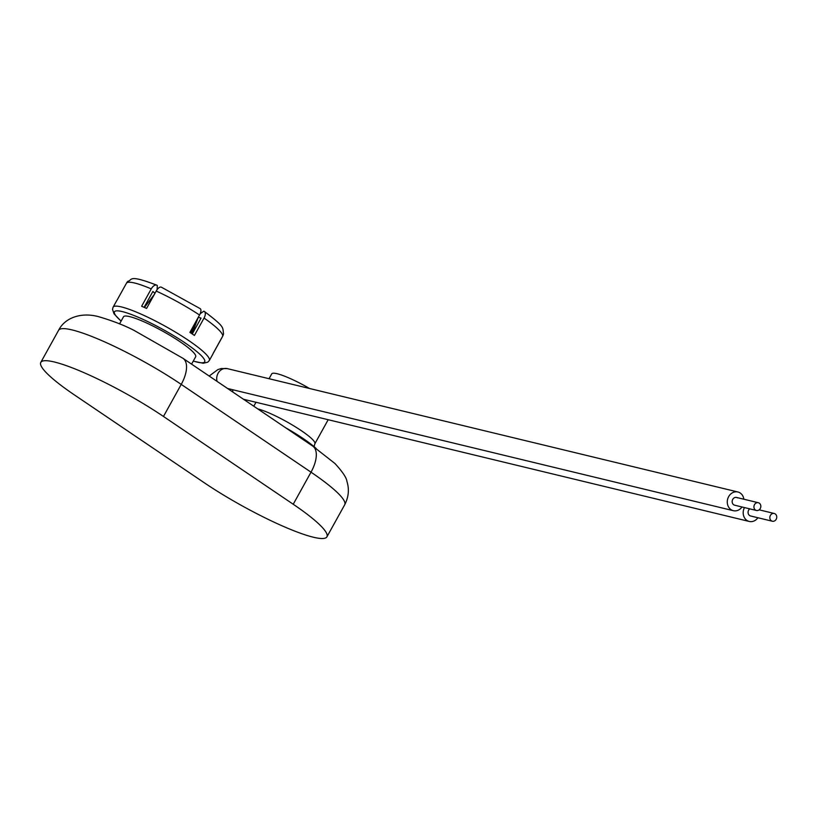 <?xml version="1.0" encoding="UTF-8"?>
<svg xmlns="http://www.w3.org/2000/svg" width="816" height="816" viewBox="0 0 816 816"><rect width="100%" height="100%" fill="white"/><g stroke="black" fill="none" stroke-linecap="round" stroke-linejoin="round"><path stroke-width="1.22" d="M269.056 378.716L271.728 373.891A35.802 5.6 29 0 1 309.56 388.498M285.447 427.635A46.757 7.313 29 0 1 303.195 438.559A46.757 7.313 29 0 1 316.098 448.412M204.275 311.406C225.665 327.481 222.38 327.338 223.533 333.601A6.875 6.773 -173.3 0 1 222.737 336.07A54.998 8.609 -151 0 0 204.051 318.067A6.875 3.682 -55.2 0 0 204.275 311.406A6.875 3.682 -55.2 0 0 203.857 311.182L200.308 313.619L198.257 317.332L201.052 318.097L192.26 333.958M199.869 308.489A6.875 3.009 123.4 0 1 200.185 308.642A6.875 3.009 123.4 0 1 199.532 315.017L189.904 332.387A54.998 8.609 29 0 1 192.209 333.928A54.998 8.609 29 0 1 194.422 335.437L204.051 318.067M199.532 315.017A54.998 8.609 -151 0 0 156.213 291.067L146.584 308.438A54.998 8.609 29 0 0 141.627 306.255L151.256 288.884A54.998 8.609 -151 0 0 126.613 282.938L116.984 300.308A54.998 8.609 29 0 0 116.719 300.645L113.098 307.173A54.998 8.609 29 0 1 188.588 340.456A54.998 8.609 29 0 1 209.314 360.509L212.935 353.981A54.998 8.609 29 0 0 213.109 353.44L222.737 336.07M119.564 323.881L123.481 316.812A41.249 6.457 29 0 1 180.091 341.771A41.249 6.457 29 0 1 195.646 356.816L191.576 364.14M126.613 282.938A6.875 6.783 -133.4 0 1 127.867 281.316C132.753 280.367 127.153 273.839 156.845 285.192A6.875 3.764 113 0 0 151.256 288.884M154.948 293.342L152.878 291.465L144.085 307.326M157.121 289.751L157.274 285.437A6.875 3.764 113 0 0 156.845 285.192M156.213 291.067A6.875 3.101 -65.6 0 1 161.333 287.161A6.875 3.101 -65.6 0 1 161.639 287.354M222.635 336.233A6.875 6.783 46.6 0 1 222.299 336.947L213.088 353.573M195.626 324.319L193.025 327.899L191.097 333.183M195.085 324.197L196.177 322.861M192.668 328.889L190.505 332.785M193.637 326.808A6.875 3.101 114.4 0 0 194.279 324.482M152.174 297.269L152.429 297.881M154.377 294.362L144.432 307.469M192.056 333.826L198.257 317.332M146.431 308.366L147.053 307.581M204.265 482.756L74.491 394.975A89.383 13.994 29 0 1 40.8 362.386A89.383 13.994 29 0 1 163.465 416.466L293.23 504.257A89.383 13.994 29 0 1 326.92 536.836A89.383 13.994 29 0 1 204.265 482.756M749.751 508.847A3.988 3.427 103.6 0 0 749.618 515.539A3.988 3.427 103.6 0 0 750.587 515.977A3.988 3.427 103.6 0 1 749.618 515.539A3.988 3.427 103.6 0 1 749.751 508.847M759.676 509.368A9.629 8.272 -76.4 0 1 759.778 509.99M757.901 517.742A9.629 8.272 -76.4 0 1 749.261 521.455A9.629 8.272 -76.4 0 1 744.467 507.572M756.442 510.469A3.988 3.427 -76.4 0 1 755.473 510.041A3.988 3.427 -76.4 0 1 754.239 505.196A3.988 3.427 -76.4 0 1 758.319 502.717A3.988 3.427 -76.4 0 1 759.288 503.146A3.988 3.427 -76.4 0 1 760.522 507.98A3.988 3.427 -76.4 0 1 756.442 510.469L734.675 505.206A3.988 3.427 -76.4 0 1 733.706 504.778A3.988 3.427 -76.4 0 1 732.472 499.943A3.988 3.427 -76.4 0 1 736.552 497.454A3.988 3.427 -76.4 0 1 737.521 497.893M743.866 499.229A9.629 8.272 103.6 0 0 737.878 491.977A9.629 8.272 103.6 0 0 728.657 496.628A9.629 8.272 103.6 0 0 733.36 510.694A9.629 8.272 103.6 0 0 741.989 506.981M771.385 520.802A3.988 3.427 -76.4 0 1 770.151 515.957A3.988 3.427 -76.4 0 1 774.231 513.478A3.988 3.427 -76.4 0 1 775.2 513.907A3.988 3.427 -76.4 0 1 776.434 518.752A3.988 3.427 -76.4 0 1 772.354 521.23A3.988 3.427 -76.4 0 1 771.385 520.802M257.774 408.918A35.802 5.6 29 0 1 301.369 430.705A35.802 5.6 29 0 1 314.864 443.761L314.058 446.627M193.29 361.049A51.561 8.068 -151 0 0 185.232 343.016A51.561 8.068 -151 0 0 128.296 313.385A51.561 8.068 -151 0 0 121.135 321.045M151.368 299.809L150.725 299.186M293.23 504.257L311.008 472.178A27.499 13.413 124.1 0 0 312.732 446.097L334.978 463.529C342.608 471.872 346.596 477.85 346.943 481.46C349.401 489.263 348.656 497.036 344.699 504.767A89.383 13.994 -151 0 0 311.008 472.178L181.234 384.397L163.465 416.466M58.579 330.317C64.739 317.934 80.804 311.885 98.583 316.669C112.312 320.698 124.103 325.258 133.967 330.347L182.957 358.306A27.499 13.413 124.1 0 1 181.234 384.397A89.383 13.994 -151 0 0 58.579 330.317L40.8 362.386M232.968 392.139A9.629 8.272 -76.4 0 1 232.611 389.711M209.171 376.043L217.892 369.587L221.289 368.536L227.307 368.628A9.629 8.272 103.6 0 0 218.086 373.269A9.629 8.272 103.6 0 0 217.056 381.368M734.675 505.206A3.988 3.427 -76.4 0 1 733.706 504.778A3.988 3.427 -76.4 0 1 732.472 499.943A3.988 3.427 -76.4 0 1 736.552 497.454L758.319 502.717M255.989 402.278L253.796 406.225M328.185 419.72L314.864 443.761M113.098 307.173L112.506 309.356L114.026 313.834L121.074 321.147M193.239 361.151L203.245 363.253L207.774 362.182L209.314 360.509M161.333 287.161L200.185 308.642M344.699 504.767L326.92 536.836M312.732 446.097L182.957 358.306M243.494 399.259L749.261 521.455M227.593 388.498L733.36 510.694M227.307 368.628L737.878 491.977M774.231 513.478L759.155 509.837M772.354 521.23L750.587 515.977"/></g></svg>
